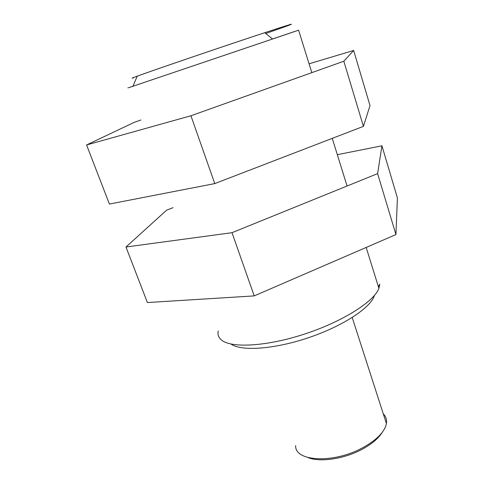 <?xml version="1.0" encoding="UTF-8"?>
<svg xmlns="http://www.w3.org/2000/svg" width="484" height="484" viewBox="0 0 484 484"><rect width="100%" height="100%" fill="white"/><g stroke="black" fill="none" stroke-linecap="round" stroke-linejoin="round"><path stroke-width="0.73" d="M382.166 432.448C378.234 438.752 371.192 444.554 361.046 449.866C343.229 459.165 319.603 462.426 307.981 457.561M295.688 445.546C294.411 461.252 332.248 463.926 361.469 448.378C375.167 441.093 383.352 433.374 386.032 425.23L386.42 423.579C387.019 419.749 385.978 416.518 383.292 413.88M173.048 207.672L166.611 210.171L125.973 247.009L232.005 232.689L377.617 173.617L381.943 145.805L337.324 154.692M125.973 247.009L147.402 302.548L254.209 295.899L395.936 234.565L397.406 197.92L381.943 145.805M377.617 173.617L395.936 234.565M232.005 232.689L254.209 295.899M133.409 77.863C131.539 78.402 131.594 78.287 133.56 77.519L137.226 76.157C152.877 70.386 225.768 45.526 264.718 32.706C290.817 24.133 297.835 22.046 285.766 26.445L265.716 33.511M311.805 72.648L298.598 30.183L129.01 87.586C126.929 88.282 126.929 88.276 129.022 87.562M374.392 295.482C370.932 307.534 343.216 325.992 308.731 337.632C274.271 349.333 241.038 351.505 230.965 344.027M218.254 330.935C217.437 334.607 218.556 337.675 221.63 340.143C231.552 348.383 266.938 346.441 304.835 333.966C342.745 321.551 374.096 301.532 378.911 288.373L379.813 284.162L378.373 286.643M129.307 87.465L132.955 86.225M272.51 38.968L294.556 31.52M140.898 119.996L134.207 122.355L86.594 144.958L190.932 115.761L343.834 61.226L353.647 50.463L309.058 63.815M86.594 144.958L109.396 204.054L214.763 183.593L363.417 126.372L370.012 105.603L353.647 50.463M190.932 115.761L214.763 183.593M343.834 61.226L363.417 126.372M352.219 317.522L386.42 423.579M137.226 76.157L132.937 86.261M264.718 32.706L272.571 39.016M378.911 288.373L366.176 247.445M347.07 186.013L332.248 138.37"/></g></svg>
